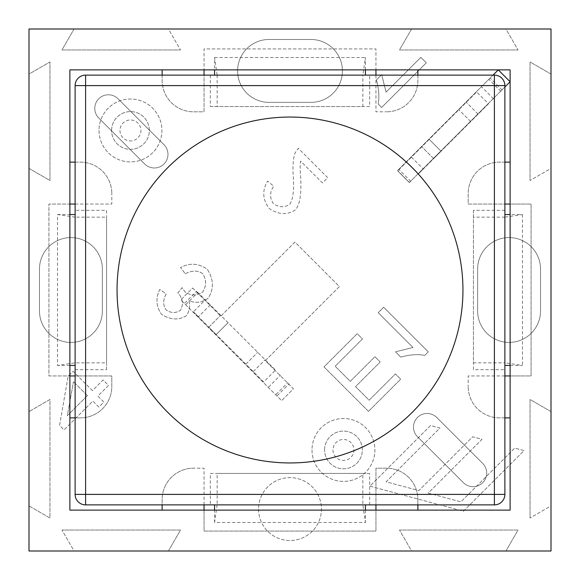 <?xml version="1.0" encoding="UTF-8"?>
<svg xmlns="http://www.w3.org/2000/svg" width="580" height="580" viewBox="0 0 580 580"><rect width="100%" height="100%" fill="white"/><g stroke="black" fill="none" stroke-linecap="round" stroke-linejoin="round"><path stroke-width="0.43" stroke-dasharray="2.9 2.17" d="M85.601 75.117A10.484 10.484 0 0 0 75.117 85.601L75.117 494.399A10.484 10.484 0 0 0 85.601 504.883L494.399 504.883A10.484 10.484 0 0 0 504.883 494.399L504.883 85.601A10.484 10.484 0 0 0 494.399 75.117L85.601 75.117M504.883 210.337L473.432 210.337L473.432 369.663L504.883 369.663M369.663 504.883L369.663 473.432L210.337 473.432L210.337 504.883M75.117 369.663L106.568 369.663L106.568 210.337L75.117 210.337M210.337 75.117L210.337 106.568L369.663 106.568L369.663 75.117M75.117 217.152L57.514 214.556L57.514 365.443L75.117 362.848L106.568 362.848L106.568 217.152L75.117 217.152L75.117 362.848M57.514 214.556L69.883 214.556M69.883 365.443L57.514 365.443M106.568 210.337L106.568 217.152M106.568 369.663L106.568 362.848M217.152 504.883L214.556 522.486L365.443 522.486L362.848 504.883L362.848 473.432L217.152 473.432L217.152 504.883L362.848 504.883M214.556 522.486L214.556 510.117M365.443 510.117L365.443 522.486M210.337 473.432L217.152 473.432M369.663 473.432L362.848 473.432M473.432 210.337L473.432 362.848L504.883 362.848L504.883 217.152L522.486 214.556L510.117 214.556M473.432 369.663L473.432 362.848M510.117 365.443L522.486 365.443L504.883 362.848M522.486 214.556L522.486 365.443M504.883 217.152L473.432 217.152M210.337 106.568L362.848 106.568L362.848 75.117L217.152 75.117L214.556 57.514L214.556 69.883M369.663 106.568L362.848 106.568M365.443 69.883L365.443 57.514L362.848 75.117M214.556 57.514L365.443 57.514M217.152 75.117L217.152 106.568M411.416 157.151L423.27 169.005L488.498 103.784L476.637 91.923L397.757 170.803L429.2 139.359L441.061 151.221L433.651 158.63L421.79 146.769L433.651 158.63L418.274 174.007L406.413 162.146M423.27 169.005L418.274 174.007M488.498 103.784L441.061 151.221L429.2 139.359L476.637 91.923M470.706 121.568L458.845 109.714L470.706 121.568M478.116 114.159L466.262 102.297L478.116 114.159M493.493 98.781L481.639 86.927M210.279 304.913L198.418 316.774L263.646 382.002L275.5 370.142L196.62 291.262L228.07 322.705L216.21 334.566L208.8 327.149L220.654 315.295L208.8 327.149L193.423 311.779L205.276 299.918M198.418 316.774L193.423 311.779M263.646 382.002L216.21 334.566L228.07 322.705L275.5 370.142M245.855 364.211L257.716 352.35L245.855 364.211M253.264 371.62L265.125 359.767L253.264 371.62M268.642 386.998L280.502 375.137M75.117 417.883L80.359 417.883L69.883 417.883L69.883 375.949L48.916 375.949L48.916 204.051L69.883 204.051L69.883 375.949L69.883 204.051L48.916 204.051L48.916 375.949L111.809 375.949L111.809 386.432A31.443 31.443 0 0 1 80.359 417.883A31.443 31.443 0 0 0 111.809 386.432L111.809 375.949L75.117 375.949M75.117 204.051L111.809 204.051L111.809 193.568L111.809 204.051L69.883 204.051L69.883 162.117L80.359 162.117A31.443 31.443 0 0 1 111.809 193.568A31.443 31.443 0 0 0 80.359 162.117L75.117 162.117M162.117 69.883L375.949 69.883L375.949 48.916L204.051 48.916L204.051 69.883L204.051 48.916L375.949 48.916L375.949 69.883L204.051 69.883L204.051 111.809L193.568 111.809A31.443 31.443 0 0 1 162.117 80.359L162.117 69.883L69.883 69.883L69.883 162.117M69.883 417.883L69.883 510.117L162.117 510.117L162.117 499.641A31.443 31.443 0 0 1 193.568 468.19A31.443 31.443 0 0 0 162.117 499.641L162.117 504.883M504.883 375.949L468.19 375.949L468.19 386.432L468.19 375.949L531.084 375.949L531.084 204.051L510.117 204.051L510.117 375.949L510.117 204.051L531.084 204.051L531.084 375.949L510.117 375.949L510.117 417.883L499.641 417.883A31.443 31.443 0 0 1 468.19 386.432A31.443 31.443 0 0 0 499.641 417.883L504.883 417.883M204.051 504.883L204.051 468.19L193.568 468.19L204.051 468.19L204.051 531.084L375.949 531.084L375.949 510.117L204.051 510.117L375.949 510.117L375.949 531.084L204.051 531.084L204.051 510.117L162.117 510.117M375.949 75.117L375.949 111.809L386.432 111.809L375.949 111.809L375.949 69.883L417.883 69.883L417.883 80.359A31.443 31.443 0 0 1 386.432 111.809A31.443 31.443 0 0 0 417.883 80.359L417.883 75.117M504.883 86.978L409.321 182.541L397.459 170.679L498.263 69.883L510.117 81.736L510.117 69.883L417.883 69.883M327.7 177.69L298.308 148.306L295.162 152.743C293.154 158.354 292.523 166.148 293.262 176.131C294.212 190.602 292.987 200.035 289.565 204.436C284.446 207.698 279.096 207.473 273.499 203.754C269.548 198.026 269.627 192.168 273.738 186.165L267.532 181.112C262.051 190.465 262.58 199.563 269.127 208.401C278.436 214.738 287.173 215.245 295.329 209.924C299.751 204.987 301.549 194.445 300.715 178.299C299.998 169.28 299.976 163.56 300.65 161.153L322.444 182.946L327.7 177.69L298.308 148.306L295.162 152.743C293.154 158.354 292.523 166.148 293.262 176.131C294.212 190.602 292.987 200.035 289.565 204.436C284.446 207.698 279.096 207.473 273.499 203.754C269.548 198.026 269.627 192.168 273.738 186.165L267.532 181.112C262.051 190.465 262.58 199.563 269.127 208.401C278.436 214.738 287.173 215.245 295.329 209.924C299.751 204.987 301.549 194.445 300.715 178.299C299.998 169.28 299.976 163.56 300.65 161.153L322.444 182.946L327.7 177.69M87.392 395.625L73.464 381.698L87.392 395.625L67.323 415.693L73.464 381.698L67.323 415.693L87.392 395.625M92.408 390.608L73.123 371.323L68.106 376.34L59.566 425.423L64.039 429.896L92.851 401.084L98.847 407.08L103.863 402.071L97.868 396.067L108.511 385.424L103.051 379.965L92.408 390.608L73.123 371.323L68.106 376.34L59.566 425.423L64.039 429.896L92.851 401.084L98.847 407.08L103.863 402.071L97.868 396.067L108.511 385.424L103.051 379.965L92.408 390.608M368.474 411.372L400.678 379.175L395.422 373.919L369.119 400.222L355.533 386.628L380.168 361.985L374.919 356.729L350.276 381.372L335.16 366.255L362.478 338.938L357.222 333.681L324.01 366.901L368.474 411.372L400.678 379.175L395.422 373.919L369.119 400.222L355.533 386.628L380.168 361.985L374.919 356.729L350.276 381.372L335.16 366.255L362.478 338.938L357.222 333.681L324.01 366.901L368.474 411.372M369.924 486.156L463.449 511.212L524.088 450.58L514.736 448.072L460.94 501.86L428.207 493.094L482.002 439.299L472.649 436.791L418.854 490.586L386.12 481.813L439.915 428.025L430.556 425.517L369.924 486.156L463.449 511.212L524.088 450.58L514.736 448.072L460.94 501.86L428.207 493.094L482.002 439.299L472.649 436.791L418.854 490.586L386.12 481.813L439.915 428.025L430.556 425.517L369.924 486.156M378.203 312.7L412.982 347.478L395.495 351.821L400.78 357.106C409.98 354.59 417.984 354.025 424.777 355.41L428.301 351.886L383.663 307.248L378.203 312.7L412.982 347.478L395.495 351.821L400.78 357.106C409.98 354.59 417.984 354.025 424.777 355.41L428.301 351.886L383.663 307.248L378.203 312.7M185.274 273.745C192.263 270.258 198.085 270.251 202.732 273.709C206.589 279.821 206.538 285.969 202.594 292.153C196.83 295.909 191.045 295.887 185.245 292.081L182.026 287.644L177.821 292.994L178.77 293.813C182.946 299.178 183.505 304.681 180.431 310.322C175.784 313.323 171.042 313.214 166.192 309.981C162.886 305.356 162.886 299.998 166.192 293.915L159.754 289.442C155.491 298.352 156.114 306.661 161.617 314.353C170.288 319.906 178.473 320.406 186.158 315.846C189.392 311.576 190.349 306.523 189.036 300.694C195.743 303.485 202.159 302.608 208.292 298.048C214.063 288.76 213.701 279.132 207.205 269.171C198.432 263.197 189.544 262.668 180.532 267.576L185.274 273.745C192.263 270.258 198.085 270.251 202.732 273.709C206.589 279.821 206.538 285.969 202.594 292.153C196.83 295.909 191.045 295.887 185.245 292.081L182.026 287.644L177.821 292.994L178.77 293.813C182.946 299.178 183.505 304.681 180.431 310.322C175.784 313.323 171.042 313.214 166.192 309.981C162.886 305.356 162.886 299.998 166.192 293.915L159.754 289.442C155.491 298.352 156.114 306.661 161.617 314.353C170.288 319.906 178.473 320.406 186.158 315.846C189.392 311.576 190.349 306.523 189.036 300.694C195.743 303.485 202.159 302.608 208.292 298.048C214.063 288.76 213.701 279.132 207.205 269.171C198.432 263.197 189.544 262.668 180.532 267.576L185.274 273.745M420.834 57.369L386.062 92.147L381.72 74.653L376.435 79.946C378.95 89.146 379.516 97.143 378.131 103.943L381.654 107.467L426.293 62.828L420.834 57.369L386.062 92.147L381.72 74.653L376.435 79.946C378.95 89.146 379.516 97.143 378.131 103.943L381.654 107.467L426.293 62.828L420.834 57.369M29 505.927L49.967 518.034L49.967 399.489L29 411.59L49.967 399.489L49.967 518.034L29 505.927L29 551L74.073 551L61.966 530.033L74.073 551L411.59 551L399.489 530.033L411.59 551L551 551L551 505.927L530.033 518.034L551 505.927L551 168.41L530.033 180.51L551 168.41L551 29L505.927 29L518.034 49.967L505.927 29L168.41 29L180.51 49.967L168.41 29L29 29L29 74.073L49.967 61.966L29 74.073L29 505.927M29 168.41L49.967 180.51L49.967 61.966L49.967 180.51L29 168.41M74.073 29L61.966 49.967L180.51 49.967L61.966 49.967L74.073 29M411.59 29L399.489 49.967L518.034 49.967L399.489 49.967L411.59 29M551 74.073L530.033 61.966L530.033 180.51L530.033 61.966L551 74.073M551 411.59L530.033 399.489L530.033 518.034L530.033 399.489L551 411.59M505.927 551L518.034 530.033L399.489 530.033L518.034 530.033L505.927 551M168.41 551L180.51 530.033L61.966 530.033L180.51 530.033L168.41 551M269.033 39.483A31.443 31.443 0 0 0 237.59 70.927A31.443 31.443 0 0 0 269.033 102.37L310.967 102.37A31.443 31.443 0 0 0 342.41 70.927A31.443 31.443 0 0 0 310.967 39.483L269.033 39.483A31.443 31.443 0 0 0 237.59 70.927A31.443 31.443 0 0 0 269.033 102.37L310.967 102.37A31.443 31.443 0 0 0 342.41 70.927A31.443 31.443 0 0 0 310.967 39.483L269.033 39.483M540.516 269.033A31.443 31.443 0 0 0 509.073 237.59A31.443 31.443 0 0 0 477.63 269.033L477.63 310.967A31.443 31.443 0 0 0 509.073 342.41A31.443 31.443 0 0 0 540.516 310.967L540.516 269.033A31.443 31.443 0 0 0 509.073 237.59A31.443 31.443 0 0 0 477.63 269.033L477.63 310.967A31.443 31.443 0 0 0 509.073 342.41A31.443 31.443 0 0 0 540.516 310.967L540.516 269.033M258.557 509.073A31.443 31.443 0 0 0 305.725 536.304A31.443 31.443 0 0 0 305.725 481.842A31.443 31.443 0 0 0 258.557 509.073A31.443 31.443 0 0 0 305.725 536.304A31.443 31.443 0 0 0 305.725 481.842A31.443 31.443 0 0 0 258.557 509.073M312.011 449.957A31.443 31.443 0 0 0 359.18 477.188A31.443 31.443 0 0 0 359.18 422.718A31.443 31.443 0 0 0 312.011 449.957A31.443 31.443 0 0 0 359.18 477.188A31.443 31.443 0 0 0 359.18 422.718A31.443 31.443 0 0 0 312.011 449.957M99.021 130.464A31.443 31.443 0 0 0 146.189 157.695A31.443 31.443 0 0 0 146.189 103.233A31.443 31.443 0 0 0 99.021 130.464A31.443 31.443 0 0 0 146.189 157.695A31.443 31.443 0 0 0 146.189 103.233A31.443 31.443 0 0 0 99.021 130.464M102.37 269.033A31.443 31.443 0 0 0 70.927 237.59A31.443 31.443 0 0 0 39.483 269.033L39.483 310.967A31.443 31.443 0 0 0 70.927 342.41A31.443 31.443 0 0 0 102.37 310.967L102.37 269.033A31.443 31.443 0 0 0 70.927 237.59A31.443 31.443 0 0 0 39.483 269.033L39.483 310.967A31.443 31.443 0 0 0 70.927 342.41A31.443 31.443 0 0 0 102.37 310.967L102.37 269.033M324.59 449.957A18.864 18.864 0 0 1 352.894 433.615A18.864 18.864 0 0 1 352.894 466.291A18.864 18.864 0 0 1 324.59 449.957A18.864 18.864 0 0 0 352.894 466.291A18.864 18.864 0 0 0 352.894 433.615A18.864 18.864 0 0 0 324.59 449.957M332.978 449.957A10.484 10.484 0 0 0 348.696 459.034A10.484 10.484 0 0 0 348.696 440.88A10.484 10.484 0 0 0 332.978 449.957M111.599 130.464A18.864 18.864 0 0 1 139.896 114.122A18.864 18.864 0 0 1 139.896 146.805A18.864 18.864 0 0 1 111.599 130.464A18.864 18.864 0 0 0 139.896 146.805A18.864 18.864 0 0 0 139.896 114.122A18.864 18.864 0 0 0 111.599 130.464M119.98 130.464A10.484 10.484 0 0 0 135.706 139.541A10.484 10.484 0 0 0 135.706 121.387A10.484 10.484 0 0 0 119.98 130.464M510.117 162.117L510.117 204.051L468.19 204.051L468.19 193.568A31.443 31.443 0 0 1 499.641 162.117L510.117 162.117L510.117 81.736L409.321 182.541L397.459 170.679L493.022 75.117M162.117 75.117L162.117 80.359A31.443 31.443 0 0 0 193.568 111.809L204.051 111.809L204.051 75.117M417.883 504.883L417.883 499.641L417.883 510.117L375.949 510.117L375.949 468.19L386.432 468.19A31.443 31.443 0 0 1 417.883 499.641A31.443 31.443 0 0 0 386.432 468.19L375.949 468.19L375.949 504.883M417.883 510.117L510.117 510.117L510.117 417.883M504.883 162.117L499.641 162.117A31.443 31.443 0 0 0 468.19 193.568L468.19 204.051L504.883 204.051M417.47 436.74A13.63 13.63 0 0 1 417.47 417.47A13.63 13.63 0 0 1 436.74 417.47L482.698 463.427A13.63 13.63 0 0 1 482.698 482.698A13.63 13.63 0 0 1 463.427 482.698L417.47 436.74A13.63 13.63 0 0 1 417.47 417.47A13.63 13.63 0 0 1 436.74 417.47L482.698 463.427A13.63 13.63 0 0 1 482.698 482.698A13.63 13.63 0 0 1 463.427 482.698L417.47 436.74M98.767 118.037A13.63 13.63 0 0 1 98.767 98.767A13.63 13.63 0 0 1 118.037 98.767L163.988 144.717A13.63 13.63 0 0 1 163.988 163.988A13.63 13.63 0 0 1 144.717 163.988L98.767 118.037A13.63 13.63 0 0 1 98.767 98.767A13.63 13.63 0 0 1 118.037 98.767L163.988 144.717A13.63 13.63 0 0 1 163.988 163.988A13.63 13.63 0 0 1 144.717 163.988L98.767 118.037M192.647 288.013L220.813 316.18L294.93 242.063L339.401 286.535L265.285 360.651L293.444 388.817L281.59 400.671L180.786 299.875L192.647 288.013L220.813 316.18L294.93 242.063L339.401 286.535L265.285 360.651L293.444 388.817L281.59 400.671L180.786 299.875L192.647 288.013M500.91 91.372L489.049 79.511M410.858 181.417L399.004 169.563M276.058 394.414L287.912 382.553M186.006 304.362L197.867 292.501M502.149 90.125L490.296 78.264M409.618 182.664L397.757 170.803M277.298 395.654L289.159 383.8M184.766 303.115L196.62 291.262"/><path stroke-width="0.87" d="M290 117.051A172.949 172.949 0 0 1 462.949 290A172.949 172.949 0 0 1 290 462.949A172.949 172.949 0 0 1 117.051 290A172.949 172.949 0 0 1 290 117.051M504.883 85.601L494.399 85.601L494.399 504.883A10.484 10.484 0 0 0 504.883 494.399L504.883 85.601A10.484 10.484 0 0 0 494.399 75.117L85.601 75.117L85.601 85.601L494.399 85.601L494.399 75.117M78.191 78.191A10.484 10.484 0 0 1 85.601 75.117A10.484 10.484 0 0 0 75.117 85.601L75.117 494.399A10.484 10.484 0 0 0 85.601 504.883L85.601 494.399L504.883 494.399A10.484 10.484 0 0 1 501.809 501.809M75.117 494.399L85.601 494.399L85.601 85.601L75.117 85.601M85.601 504.883L494.399 504.883M69.883 214.556L75.117 214.556M75.117 365.443L69.883 365.443M214.556 510.117L214.556 504.883M365.443 504.883L365.443 510.117M510.117 214.556L504.883 214.556M504.883 365.443L510.117 365.443M214.556 69.883L214.556 75.117M365.443 75.117L365.443 69.883M69.883 510.117L69.883 69.883L510.117 69.883L510.117 510.117L69.883 510.117M29 29L551 29L551 551L29 551L29 29M493.022 75.117L498.263 69.883L510.117 81.736L504.883 86.978M69.883 375.949L75.117 375.949M75.117 417.883L69.883 417.883M375.949 510.117L375.949 504.883M417.883 504.883L417.883 510.117M417.883 69.883L417.883 75.117M375.949 75.117L375.949 69.883M510.117 204.051L504.883 204.051M504.883 162.117L510.117 162.117M510.117 417.883L504.883 417.883M504.883 375.949L510.117 375.949M204.051 69.883L204.051 75.117M162.117 75.117L162.117 69.883M162.117 510.117L162.117 504.883M204.051 504.883L204.051 510.117M69.883 162.117L75.117 162.117M75.117 204.051L69.883 204.051"/></g></svg>
